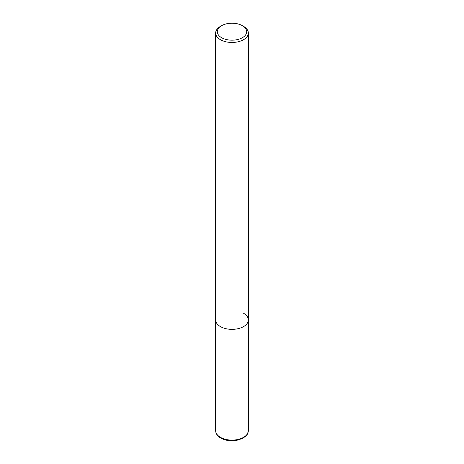 <?xml version="1.0" encoding="UTF-8"?>
<svg xmlns="http://www.w3.org/2000/svg" width="464" height="464" viewBox="0 0 464 464"><rect width="100%" height="100%" fill="white"/><g stroke="black" fill="none" stroke-linecap="round" stroke-linejoin="round"><path stroke-width="0.7" d="M221.601 25.688L220.446 26.355A16.344 9.437 0 0 0 215.656 33.025A16.344 9.437 0 0 0 220.446 39.701A16.344 9.437 0 0 0 238.252 41.743A16.344 9.437 0 0 0 248.344 33.025A16.344 9.437 0 0 0 243.554 26.355L242.399 25.688A14.709 8.491 180 0 1 242.399 37.694A14.709 8.491 180 0 1 221.601 37.694A14.709 8.491 180 0 1 221.601 25.688A14.709 8.491 180 0 1 242.399 25.688L243.554 26.355M243.554 313.246A16.344 9.437 180 0 1 248.344 319.922A16.344 9.437 180 0 1 238.252 328.64A16.344 9.437 180 0 1 220.446 326.592A16.344 9.437 180 0 1 215.656 319.922L215.656 430.673A16.344 9.437 180 0 0 220.446 437.343A16.344 9.437 180 0 0 238.252 439.391A16.344 9.437 180 0 0 248.344 430.673C247.602 433.944 246.854 435.679 246.094 435.87L242.713 438.37L236.669 440.388C230.701 441.339 225.405 440.574 220.783 438.091C217.413 436.067 215.708 433.591 215.656 430.673M248.344 33.025L248.344 319.922A16.344 9.437 180 0 1 238.252 328.64A16.344 9.437 180 0 1 220.446 326.592A16.344 9.437 180 0 1 215.656 319.922L215.656 33.025M248.344 319.922L248.344 430.673"/></g></svg>
